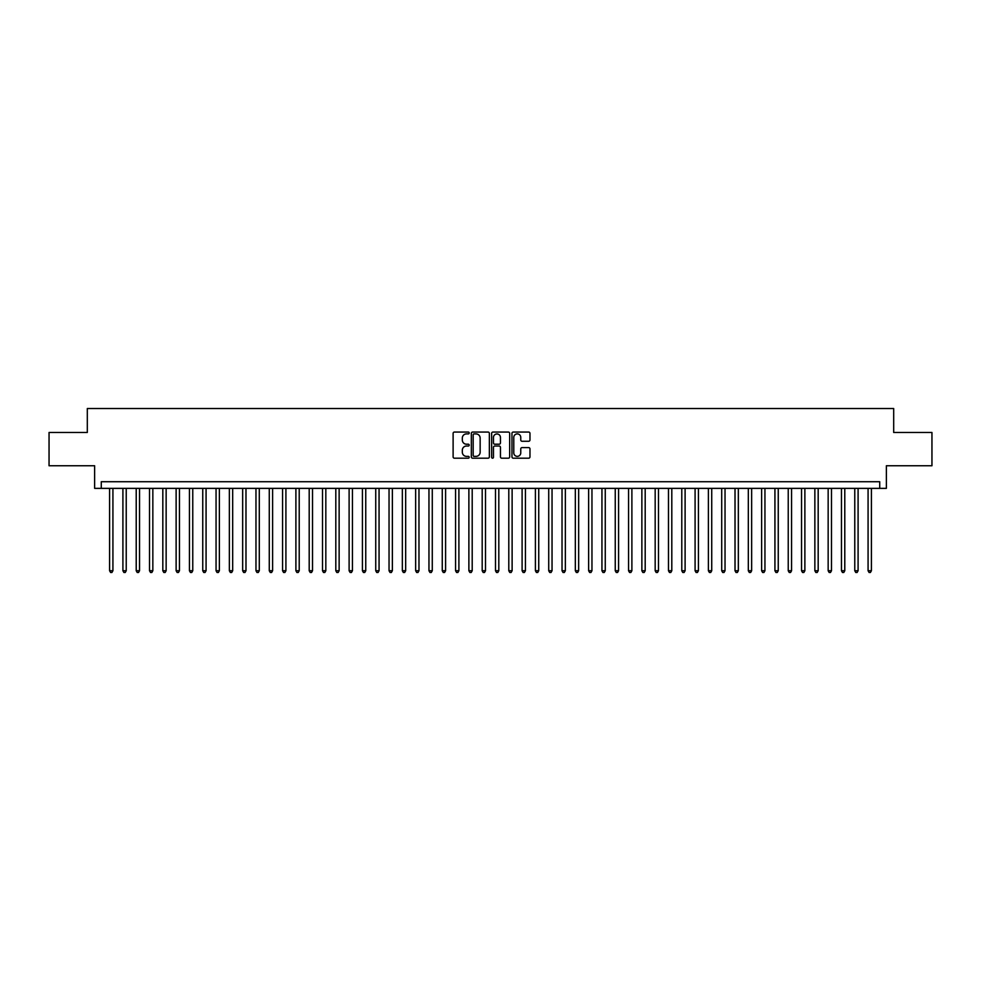 <?xml version="1.0" encoding="UTF-8"?>
<svg xmlns="http://www.w3.org/2000/svg" width="981" height="981" viewBox="0 0 981 981"><rect width="100%" height="100%" fill="white"/><g stroke="black" fill="none" stroke-linecap="round" stroke-linejoin="round"><path stroke-width="1.47" d="M469.212 432.977A0.92 0.92 0 0 0 468.293 432.057L454.424 432.057A1.312 1.312 0 0 0 453.112 433.369L453.112 456.876A1.312 1.312 0 0 0 454.424 458.188L468.293 458.188A0.92 0.92 0 0 0 469.212 457.269A0.92 0.92 0 0 0 468.293 456.361L466.502 456.361A4.182 4.182 0 0 1 462.321 452.18L462.321 450.218A4.182 4.182 0 0 1 466.502 446.036L468.293 446.036A0.92 0.92 0 0 0 469.212 445.129A0.92 0.92 0 0 0 468.293 444.209L466.502 444.209A4.182 4.182 0 0 1 462.321 440.028L462.321 438.066A4.182 4.182 0 0 1 466.502 433.896L468.293 433.896A0.92 0.92 0 0 0 469.212 432.977M528.673 441.266A1.312 1.312 0 0 0 529.973 439.966L529.973 433.369A1.312 1.312 0 0 0 528.673 432.057L513.259 432.057A1.312 1.312 0 0 0 511.959 433.369L511.959 456.876A1.312 1.312 0 0 0 513.259 458.188L528.673 458.188A1.312 1.312 0 0 0 529.973 456.876L529.973 448.918A1.312 1.312 0 0 0 528.673 447.606L522.076 447.606A1.312 1.312 0 0 0 520.764 448.918L520.764 452.866A3.495 3.495 0 0 1 517.281 456.361A3.495 3.495 0 0 1 513.786 452.866L513.786 437.391A3.495 3.495 0 0 1 517.281 433.896A3.495 3.495 0 0 1 520.764 437.391L520.764 439.966A1.312 1.312 0 0 0 522.076 441.266L528.673 441.266M879.724 488.366L886.37 488.366L886.37 465.754L931.95 465.754L931.95 432.486L893.691 432.486L893.691 408.525L87.309 408.525L87.309 432.486L49.05 432.486L49.05 465.754L94.63 465.754L94.63 488.366L879.724 488.366L879.724 481.72L101.276 481.72L101.276 488.366M489.36 433.369A1.312 1.312 0 0 0 488.048 432.057L472.634 432.057A1.312 1.312 0 0 0 471.334 433.369L471.334 456.876A1.312 1.312 0 0 0 472.634 458.188L488.048 458.188A1.312 1.312 0 0 0 489.36 456.876L489.36 433.369M492.953 432.057L508.366 432.057A1.312 1.312 0 0 1 509.666 433.369L509.666 456.876A1.312 1.312 0 0 1 508.366 458.188L501.769 458.188A1.312 1.312 0 0 1 500.457 456.876L500.457 447.348A1.312 1.312 0 0 0 499.157 446.036L494.78 446.036A1.312 1.312 0 0 0 493.468 447.348L493.468 457.269A0.92 0.92 0 0 1 492.56 458.188A0.92 0.92 0 0 1 491.64 457.269L491.64 433.369A1.312 1.312 0 0 1 492.953 432.057M474.081 433.896A0.92 0.92 0 0 0 473.161 434.804L473.161 455.442A0.92 0.92 0 0 0 474.081 456.361L475.969 456.361A4.182 4.182 0 0 0 480.15 452.18L480.15 438.066A4.182 4.182 0 0 0 475.969 433.896L474.081 433.896M500.457 437.452A3.495 3.495 0 0 0 496.962 433.958A3.495 3.495 0 0 0 493.468 437.452L493.468 442.909A1.312 1.312 0 0 0 494.78 444.209L499.157 444.209A1.312 1.312 0 0 0 500.457 442.909L500.457 437.452M109.59 488.366L109.59 570.734L112.925 570.734L112.925 488.366M112.925 570.734L111.92 572.475L110.595 572.475L109.59 570.734M122.907 488.366L122.907 570.734L126.23 570.734L126.23 488.366M126.23 570.734L125.237 572.475L123.9 572.475L122.907 570.734M136.212 488.366L136.212 570.734L139.535 570.734L139.535 488.366M139.535 570.734L138.542 572.475L137.205 572.475L136.212 570.734M149.517 488.366L149.517 570.734L152.84 570.734L152.84 488.366M152.84 570.734L151.847 572.475L150.51 572.475L149.517 570.734M162.821 488.366L162.821 570.734L166.145 570.734L166.145 488.366M166.145 570.734L165.151 572.475L163.815 572.475L162.821 570.734M176.126 488.366L176.126 570.734L179.462 570.734L179.462 488.366M179.462 570.734L178.456 572.475L177.132 572.475L176.126 570.734M189.431 488.366L189.431 570.734L192.767 570.734L192.767 488.366M192.767 570.734L191.761 572.475L190.437 572.475L189.431 570.734M202.748 488.366L202.748 570.734L206.071 570.734L206.071 488.366M206.071 570.734L205.066 572.475L203.741 572.475L202.748 570.734M216.053 488.366L216.053 570.734L219.376 570.734L219.376 488.366M219.376 570.734L218.383 572.475L217.046 572.475L216.053 570.734M229.358 488.366L229.358 570.734L232.681 570.734L232.681 488.366M232.681 570.734L231.688 572.475L230.351 572.475L229.358 570.734M242.663 488.366L242.663 570.734L245.986 570.734L245.986 488.366M245.986 570.734L244.992 572.475L243.656 572.475L242.663 570.734M255.967 488.366L255.967 570.734L259.291 570.734L259.291 488.366M259.291 570.734L258.297 572.475L256.973 572.475L255.967 570.734M269.272 488.366L269.272 570.734L272.608 570.734L272.608 488.366M272.608 570.734L271.602 572.475L270.278 572.475L269.272 570.734M282.577 488.366L282.577 570.734L285.912 570.734L285.912 488.366M285.912 570.734L284.907 572.475L283.583 572.475L282.577 570.734M295.894 488.366L295.894 570.734L299.217 570.734L299.217 488.366M299.217 570.734L298.224 572.475L296.887 572.475L295.894 570.734M309.199 488.366L309.199 570.734L312.522 570.734L312.522 488.366M312.522 570.734L311.529 572.475L310.192 572.475L309.199 570.734M322.504 488.366L322.504 570.734L325.827 570.734L325.827 488.366M325.827 570.734L324.834 572.475L323.497 572.475L322.504 570.734M335.809 488.366L335.809 570.734L339.132 570.734L339.132 488.366M339.132 570.734L338.138 572.475L336.802 572.475L335.809 570.734M349.113 488.366L349.113 570.734L352.449 570.734L352.449 488.366M352.449 570.734L351.443 572.475L350.119 572.475L349.113 570.734M362.418 488.366L362.418 570.734L365.754 570.734L365.754 488.366M365.754 570.734L364.748 572.475L363.424 572.475L362.418 570.734M375.735 488.366L375.735 570.734L379.058 570.734L379.058 488.366M379.058 570.734L378.053 572.475L376.729 572.475L375.735 570.734M389.04 488.366L389.04 570.734L392.363 570.734L392.363 488.366M392.363 570.734L391.37 572.475L390.033 572.475L389.04 570.734M402.345 488.366L402.345 570.734L405.668 570.734L405.668 488.366M405.668 570.734L404.675 572.475L403.338 572.475L402.345 570.734M415.65 488.366L415.65 570.734L418.973 570.734L418.973 488.366M418.973 570.734L417.98 572.475L416.643 572.475L415.65 570.734M428.955 488.366L428.955 570.734L432.278 570.734L432.278 488.366M432.278 570.734L431.284 572.475L429.96 572.475L428.955 570.734M442.259 488.366L442.259 570.734L445.595 570.734L445.595 488.366M445.595 570.734L444.589 572.475L443.265 572.475L442.259 570.734M455.564 488.366L455.564 570.734L458.9 570.734L458.9 488.366M458.9 570.734L457.894 572.475L456.57 572.475L455.564 570.734M468.881 488.366L468.881 570.734L472.204 570.734L472.204 488.366M472.204 570.734L471.211 572.475L469.874 572.475L468.881 570.734M482.186 488.366L482.186 570.734L485.509 570.734L485.509 488.366M485.509 570.734L484.516 572.475L483.179 572.475L482.186 570.734M495.491 488.366L495.491 570.734L498.814 570.734L498.814 488.366M498.814 570.734L497.821 572.475L496.484 572.475L495.491 570.734M508.796 488.366L508.796 570.734L512.119 570.734L512.119 488.366M512.119 570.734L511.126 572.475L509.789 572.475L508.796 570.734M522.1 488.366L522.1 570.734L525.436 570.734L525.436 488.366M525.436 570.734L524.43 572.475L523.106 572.475L522.1 570.734M535.405 488.366L535.405 570.734L538.741 570.734L538.741 488.366M538.741 570.734L537.735 572.475L536.411 572.475L535.405 570.734M548.722 488.366L548.722 570.734L552.045 570.734L552.045 488.366M552.045 570.734L551.04 572.475L549.716 572.475L548.722 570.734M562.027 488.366L562.027 570.734L565.35 570.734L565.35 488.366M565.35 570.734L564.357 572.475L563.02 572.475L562.027 570.734M575.332 488.366L575.332 570.734L578.655 570.734L578.655 488.366M578.655 570.734L577.662 572.475L576.325 572.475L575.332 570.734M588.637 488.366L588.637 570.734L591.96 570.734L591.96 488.366M591.96 570.734L590.967 572.475L589.63 572.475L588.637 570.734M601.942 488.366L601.942 570.734L605.265 570.734L605.265 488.366M605.265 570.734L604.271 572.475L602.947 572.475L601.942 570.734M615.246 488.366L615.246 570.734L618.582 570.734L618.582 488.366M618.582 570.734L617.576 572.475L616.252 572.475L615.246 570.734M628.551 488.366L628.551 570.734L631.887 570.734L631.887 488.366M631.887 570.734L630.881 572.475L629.557 572.475L628.551 570.734M641.868 488.366L641.868 570.734L645.191 570.734L645.191 488.366M645.191 570.734L644.198 572.475L642.862 572.475L641.868 570.734M655.173 488.366L655.173 570.734L658.496 570.734L658.496 488.366M658.496 570.734L657.503 572.475L656.166 572.475L655.173 570.734M668.478 488.366L668.478 570.734L671.801 570.734L671.801 488.366M671.801 570.734L670.808 572.475L669.471 572.475L668.478 570.734M681.783 488.366L681.783 570.734L685.106 570.734L685.106 488.366M685.106 570.734L684.113 572.475L682.776 572.475L681.783 570.734M695.088 488.366L695.088 570.734L698.423 570.734L698.423 488.366M698.423 570.734L697.417 572.475L696.093 572.475L695.088 570.734M708.392 488.366L708.392 570.734L711.728 570.734L711.728 488.366M711.728 570.734L710.722 572.475L709.398 572.475L708.392 570.734M721.709 488.366L721.709 570.734L725.033 570.734L725.033 488.366M725.033 570.734L724.027 572.475L722.703 572.475L721.709 570.734M735.014 488.366L735.014 570.734L738.337 570.734L738.337 488.366M738.337 570.734L737.344 572.475L736.008 572.475L735.014 570.734M748.319 488.366L748.319 570.734L751.642 570.734L751.642 488.366M751.642 570.734L750.649 572.475L749.312 572.475L748.319 570.734M761.624 488.366L761.624 570.734L764.947 570.734L764.947 488.366M764.947 570.734L763.954 572.475L762.617 572.475L761.624 570.734M774.929 488.366L774.929 570.734L778.252 570.734L778.252 488.366M778.252 570.734L777.259 572.475L775.934 572.475L774.929 570.734M788.233 488.366L788.233 570.734L791.569 570.734L791.569 488.366M791.569 570.734L790.563 572.475L789.239 572.475L788.233 570.734M801.538 488.366L801.538 570.734L804.874 570.734L804.874 488.366M804.874 570.734L803.868 572.475L802.544 572.475L801.538 570.734M814.855 488.366L814.855 570.734L818.179 570.734L818.179 488.366M818.179 570.734L817.185 572.475L815.849 572.475L814.855 570.734M828.16 488.366L828.16 570.734L831.483 570.734L831.483 488.366M831.483 570.734L830.49 572.475L829.153 572.475L828.16 570.734M841.465 488.366L841.465 570.734L844.788 570.734L844.788 488.366M844.788 570.734L843.795 572.475L842.458 572.475L841.465 570.734M854.77 488.366L854.77 570.734L858.093 570.734L858.093 488.366M858.093 570.734L857.1 572.475L855.763 572.475L854.77 570.734M868.075 488.366L868.075 570.734L871.41 570.734L871.41 488.366M871.41 570.734L870.405 572.475L869.08 572.475L868.075 570.734"/></g></svg>
